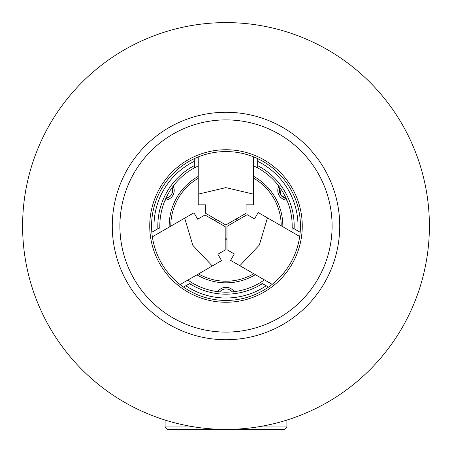 <?xml version="1.0" encoding="UTF-8"?>
<svg xmlns="http://www.w3.org/2000/svg" width="452" height="452" viewBox="0 0 452 452"><rect width="100%" height="100%" fill="white"/><g stroke="black" fill="none" stroke-linecap="round" stroke-linejoin="round"><path stroke-width="0.68" d="M300.168 232.255L292.156 227.627L291.907 231.983M160.127 232.339L159.844 227.627A66.178 66.178 0 0 1 194.332 167.895L198.23 165.935M159.844 227.627L151.832 232.255M264.426 279.878L260.488 282.477L268.505 287.105M183.495 287.105L191.512 282.477L187.862 280.082M253.442 165.782L257.668 167.895L257.668 158.641M194.332 158.641L194.332 167.895M260.488 282.477A66.178 66.178 0 0 1 191.512 282.477M257.668 167.895A66.178 66.178 0 0 1 292.156 227.627M194.332 161.33L194.332 165.624A68.179 68.179 0 0 0 157.878 228.763L154.16 230.91A72.004 72.004 0 0 1 194.332 161.33M297.84 230.91A72.004 72.004 0 0 0 257.668 161.33L257.668 165.624A68.179 68.179 0 0 1 294.122 228.763M185.828 285.76A72.004 72.004 0 0 0 266.171 285.76L262.454 283.613A68.179 68.179 0 0 1 189.546 283.613M226 302.258A76.258 76.258 0 0 1 149.742 226A76.258 76.258 0 0 1 226 149.742A76.258 76.258 0 0 1 302.258 226A76.258 76.258 0 0 1 226 302.258M226 151.567A74.433 74.433 0 0 0 151.567 226A74.433 74.433 0 0 0 226 300.433A74.433 74.433 0 0 0 300.433 226A74.433 74.433 0 0 0 226 151.567M226 22.6A203.4 203.4 0 0 1 429.4 226A203.4 203.4 0 0 1 226 429.4A203.4 203.4 0 0 1 22.6 226A203.4 203.4 0 0 1 226 22.6M217.87 291.676A9.746 9.746 0 0 1 234.13 291.676M232.26 291.879A8.119 8.119 0 0 0 219.74 291.879M286.941 200.202A9.746 9.746 0 0 1 278.811 186.122M279.924 187.636A8.119 8.119 0 0 0 280.5 194.535L279.924 187.636M213.587 219.96A13.803 13.803 0 0 1 214.474 218.406M237.436 218.271A13.803 13.803 0 0 1 238.34 219.813M236.933 220.627A12.181 12.181 0 0 0 236.029 219.084M215.881 219.22A12.181 12.181 0 0 0 214.999 220.774M169.172 227.119A56.839 56.839 0 0 1 198.23 176.41M253.442 176.229A56.839 56.839 0 0 1 282.833 226.746M255.38 274.652A56.839 56.839 0 0 1 196.936 274.844M173.189 186.122A9.746 9.746 0 0 1 165.059 200.202M225.186 238.153A12.181 12.181 0 0 0 226.972 238.142M226.972 239.769A13.803 13.803 0 0 1 225.186 239.78M165.816 198.484A8.119 8.119 0 0 0 172.076 187.636M172.257 188.179L171.867 193.823M170.432 195.987L166.675 198.292M285.427 198.321L280.5 194.535A8.119 8.119 0 0 0 286.184 198.484L285.494 198.338M257.386 426.965L286.896 426.965L286.896 420.072M194.614 426.965L165.104 426.965L167.539 429.4L284.461 429.4L286.896 426.965M253.442 194.151L225.836 187.62L198.23 194.151L198.23 204.846L205.62 204.846L205.62 213.293L225.836 224.966L246.057 213.293L246.057 204.846L253.442 204.846L253.442 156.81M198.23 156.94L198.23 194.151M184.693 218.158L192.84 245.334L212.304 265.974L221.565 260.629L217.87 254.227L225.186 250.001L225.186 226.655L204.971 214.982L197.654 219.209L193.959 212.807L152.358 236.825M180.077 284.579L212.304 265.974M239.859 265.691L259.324 245.052L267.465 217.875L258.205 212.53L254.51 218.926L247.193 214.7L226.972 226.373L226.972 249.719L234.294 253.945L230.599 260.346L272.194 284.364M299.693 236.481L267.465 217.875M226 119.899A106.101 106.101 0 0 1 332.101 226A106.101 106.101 0 0 1 226 332.101A106.101 106.101 0 0 1 119.899 226A106.101 106.101 0 0 1 226 119.899M226 112.271A113.729 113.729 0 0 1 339.729 226A113.729 113.729 0 0 1 226 339.729A113.729 113.729 0 0 1 112.271 226A113.729 113.729 0 0 1 226 112.271M170.788 226.186A55.212 55.212 0 0 1 198.23 178.274M253.442 178.088A55.212 55.212 0 0 1 281.212 225.814M253.77 273.726A55.212 55.212 0 0 1 198.558 273.912M165.104 426.965L165.104 420.072"/></g></svg>
